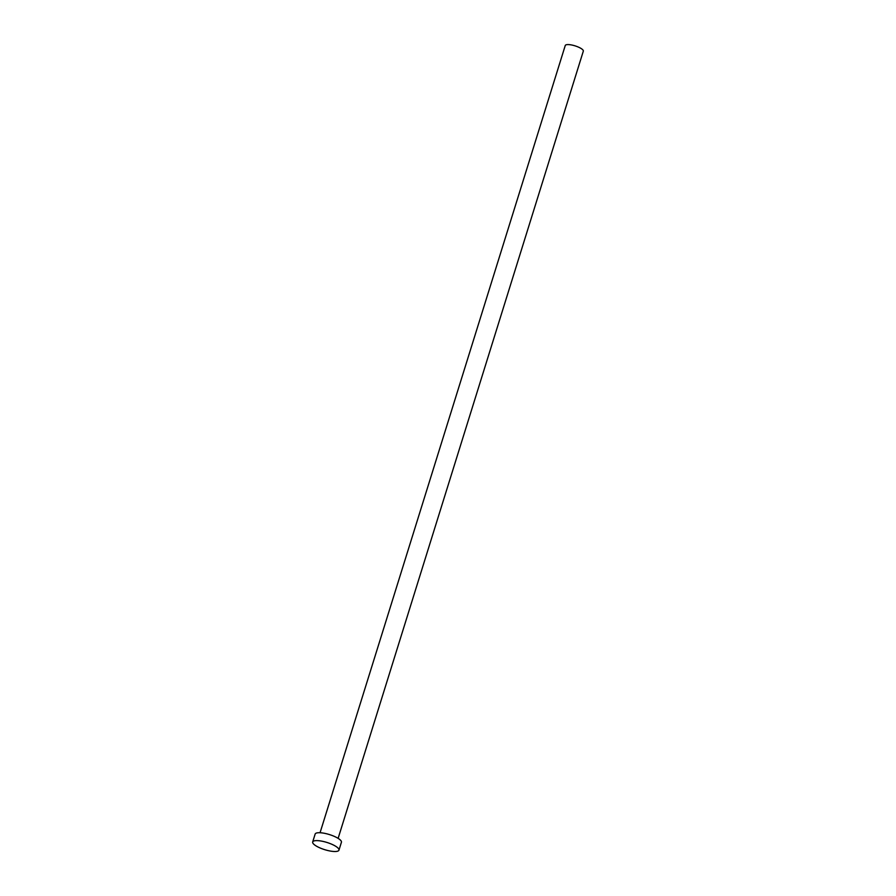 <?xml version="1.0" encoding="UTF-8"?>
<svg xmlns="http://www.w3.org/2000/svg" width="896" height="896" viewBox="0 0 896 896"><rect width="100%" height="100%" fill="white"/><g stroke="black" fill="none" stroke-linecap="round" stroke-linejoin="round"><path stroke-width="1.34" d="M320.062 832.731L565.253 45.517A9.464 2.587 17.3 0 1 570.55 44.8A9.464 2.587 17.3 0 1 583.318 51.15L338.128 838.365M312.682 841.971L315.146 834.075A13.765 3.774 17.3 0 1 322.851 833.022A13.765 3.774 17.3 0 1 341.421 842.251L338.957 850.158A13.765 3.774 17.3 0 1 331.251 851.2A13.765 3.774 17.3 0 1 312.682 841.971A13.765 3.774 17.3 0 1 320.387 840.918A13.765 3.774 17.3 0 1 338.957 850.158"/></g></svg>

